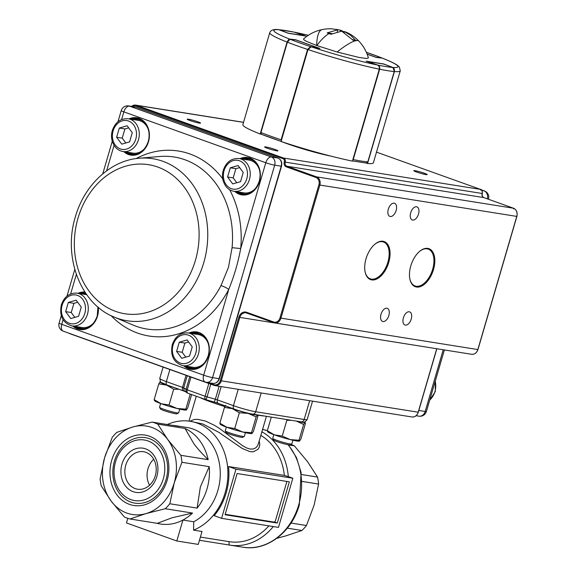 <?xml version="1.0" encoding="UTF-8"?>
<svg xmlns="http://www.w3.org/2000/svg" width="576" height="576" viewBox="0 0 576 576"><rect width="100%" height="100%" fill="white"/><g stroke="black" fill="none" stroke-linecap="round" stroke-linejoin="round"><path stroke-width="0.86" d="M228.47 267.329L232.078 247.687L240.696 248.551C238.082 262.642 234.101 276.25 228.758 289.361A6.631 1.411 27.4 0 0 220.975 285.638L228.47 267.329M280.058 141.005A35.647 3.11 16.3 0 0 281.11 141.43M282.413 141.948A35.647 3.11 16.3 0 0 330.732 156.074M416.585 172.022A6.962 0.605 16.3 0 0 423.468 174.074A6.962 0.605 16.3 0 0 427.19 174.6A6.962 0.605 16.3 0 0 424.418 173.268A6.962 0.605 16.3 0 0 417.535 171.216A6.962 0.605 16.3 0 0 413.82 170.69A6.962 0.605 16.3 0 0 416.585 172.022M267.372 148.262A6.962 0.605 16.3 0 0 274.255 150.314A6.962 0.605 16.3 0 0 277.97 150.847A6.962 0.605 16.3 0 0 275.206 149.515A6.962 0.605 16.3 0 0 268.322 147.463A6.962 0.605 16.3 0 0 264.607 146.938A6.962 0.605 16.3 0 0 267.372 148.262M189.958 120.521A6.962 0.605 16.3 0 0 196.841 122.573A6.962 0.605 16.3 0 0 200.556 123.106A6.962 0.605 16.3 0 0 197.791 121.774A6.962 0.605 16.3 0 0 190.908 119.722A6.962 0.605 16.3 0 0 187.193 119.196A6.962 0.605 16.3 0 0 189.958 120.521M388.303 209.225A6.962 3.917 109.7 0 0 389.873 216.403A6.962 3.917 109.7 0 0 396.137 210.47A6.962 3.917 109.7 0 0 394.567 203.292A6.962 3.917 109.7 0 0 388.303 209.225M410.688 212.789A6.962 3.917 109.7 0 0 412.25 219.967A6.962 3.917 109.7 0 0 418.522 214.034A6.962 3.917 109.7 0 0 416.952 206.856A6.962 3.917 109.7 0 0 410.688 212.789M381.017 314.258A6.962 3.917 109.7 0 0 382.579 321.437A6.962 3.917 109.7 0 0 388.85 315.504A6.962 3.917 109.7 0 0 387.281 308.326A6.962 3.917 109.7 0 0 381.017 314.258M403.394 317.822A6.962 3.917 109.7 0 0 404.964 325.001A6.962 3.917 109.7 0 0 411.228 319.068A6.962 3.917 109.7 0 0 409.666 311.89A6.962 3.917 109.7 0 0 403.394 317.822M365.054 271.627A19.562 11.009 109.7 0 0 370.289 278.827A19.562 11.009 109.7 0 0 387.893 262.159A19.562 11.009 109.7 0 0 383.486 241.985A19.562 11.009 109.7 0 0 382.356 241.697A19.562 11.009 109.7 0 0 374.875 244.217M409.817 278.755A19.562 11.009 109.7 0 0 415.051 285.948A19.562 11.009 109.7 0 0 432.655 269.287A19.562 11.009 109.7 0 0 428.256 249.113A19.562 11.009 109.7 0 0 427.126 248.825A19.562 11.009 109.7 0 0 419.638 251.345M388.75 262.39A20.203 11.369 -70.3 0 1 376.078 279.31A20.203 11.369 -70.3 0 1 365.105 271.901A20.203 11.369 -70.3 0 1 366.019 258.775A20.203 11.369 -70.3 0 1 375.091 244.044A20.203 11.369 -70.3 0 1 383.033 241.265A20.203 11.369 -70.3 0 1 388.75 262.39M433.512 269.518A20.203 11.369 -70.3 0 1 420.84 286.438A20.203 11.369 -70.3 0 1 409.867 279.029A20.203 11.369 -70.3 0 1 410.789 265.903A20.203 11.369 -70.3 0 1 419.854 251.172A20.203 11.369 -70.3 0 1 427.795 248.393A20.203 11.369 -70.3 0 1 433.512 269.518M308.282 35.323A64.663 5.638 16.3 0 0 294.595 32.234L305.734 36.036L288.202 33.242L278.978 29.743A64.663 5.638 16.3 0 0 289.606 39.074L295.639 39.773L319.896 48.463L311.213 46.814A64.663 5.638 16.3 0 0 377.273 64.966L366.134 61.171L383.666 63.958L392.89 67.457A64.663 5.638 16.3 0 0 382.262 58.126L376.229 57.434L367.157 54.18M289.606 39.074L287.071 42.062A67.982 5.926 -163.7 0 1 269.755 32.688L242.863 124.646A67.982 5.926 -163.7 0 0 260.186 134.014L287.071 42.062M261.094 134.122L260.186 134.014M269.755 32.688C270.691 30.118 273.571 29.095 278.402 29.621L278.978 29.743M294.595 32.234L308.297 35.316M382.039 58.104A0.662 0.59 -83.4 0 0 381.809 57.946L382.457 58.176C389.491 60.941 394.438 63.281 397.289 65.196L399.391 67.046L400.255 70.855A67.982 5.926 -163.7 0 1 394.416 71.554L367.531 163.512L366.422 163.094M394.416 71.554L392.89 67.457M377.273 64.966C378.994 65.714 379.67 67.111 379.31 69.149A67.982 5.926 -163.7 0 1 307.973 49.55L281.088 141.502A67.982 5.926 -163.7 0 0 352.418 161.107L379.31 69.149M307.973 49.55L311.213 46.814M400.255 70.855L373.37 162.806A67.982 5.926 -163.7 0 1 367.531 163.512M366.026 163.022L367.855 161.906L366.314 163.087L352.476 160.92M377.626 65.117L377.77 65.074C379.404 65.815 380.023 67.198 379.649 69.221L353.218 159.588A67.982 5.926 16.3 0 0 361.483 161.1A67.982 5.926 16.3 0 0 367.798 161.906L394.222 71.539L394.128 68.998L392.616 67.435A0.662 0.439 -69.2 0 1 392.717 67.478M289.67 39.269A0.662 0.59 96.6 0 1 290.059 39.254L287.388 42.185L260.957 132.552L261.331 134.258C260.582 133.243 260.402 132.646 260.791 132.458L260.957 132.552A67.982 5.926 16.3 0 0 270.346 136.051A67.982 5.926 16.3 0 0 281.131 139.781L307.555 49.406L310.594 46.613A0.662 0.49 100.7 0 1 310.802 46.786M281.628 141.516L281.131 139.781L281.549 139.903M295.927 39.946A0.662 0.374 109.7 0 0 295.891 39.931A0.662 0.662 0 0 0 295.747 39.895L289.951 39.226C289.08 38.909 288.173 39.866 287.215 42.091L287.388 42.185A67.982 5.926 -163.7 0 0 296.77 45.684A67.982 5.926 -163.7 0 0 307.555 49.406M382.018 58.003L366.372 52.294A64.663 5.638 16.3 0 1 381.809 57.946L376.013 57.283L367.128 54.094M278.532 29.628L279.252 29.765A0.662 0.439 110.8 0 0 279.072 29.779M294.098 32.126L294.098 32.126A64.663 5.638 16.3 0 0 279.252 29.765L288.108 33.127L304.79 35.784L294.098 32.126M294.149 32.148L304.79 35.784A0.662 0.547 -81 0 1 304.992 35.914M336.341 29.39L340.639 30.204L344.405 31.946M337.09 52.006L359.172 57.485L366.638 58.507L368.395 57.931A39.715 39.715 0 0 0 358.848 41.083A39.715 7.819 136.3 0 0 355.932 40.644L355.457 40.745A39.715 7.819 136.3 0 0 337.09 52.006L316.908 45.569C320.616 40.262 324.648 36.259 329.004 33.559L327.161 32.882L337.838 29.758L332.006 28.829A39.715 39.715 0 0 0 322.135 29.592A39.715 11.088 78.4 0 0 316.663 45.482L316.908 45.569M340.639 30.204A39.715 39.715 0 0 0 340.632 30.204L340.366 31.14M337.838 29.758L337.306 31.586M327.161 32.882L332.071 33.66M322.135 29.592A39.715 39.715 0 0 0 303.559 38.966L303.862 39.787L306.734 41.479L316.663 45.482M352.656 39.6L356.076 40.824L353.275 40.385L341.712 31.147L331.027 34.265L329.004 33.559M358.848 41.083A39.715 39.715 0 0 0 346.306 32.234L344.506 31.594L350.755 35.41L355.932 40.644M344.506 31.594L344.261 32.443M256.27 187.488A16.582 13.63 99 0 1 244.001 192.881L233.928 191.275A16.582 13.63 -81 0 0 249.437 179.525A16.582 13.63 -81 0 0 239.141 158.53L249.214 160.135A16.582 13.63 99 0 1 259.2 169.07M238.104 165.535L230.285 167.81L227.592 176.998L232.726 183.917L240.552 181.642L243.238 172.454L238.104 165.535M239.638 167.609L235.879 168.703L230.285 167.81M235.879 168.703L233.194 177.89L227.592 176.998M233.194 177.89L236.786 182.736M148.241 129.305A16.582 13.63 -81 0 0 138.254 120.37L128.182 118.764A16.582 13.63 99 0 1 138.478 139.766A16.582 13.63 99 0 1 122.969 151.517L133.042 153.122A16.582 13.63 -81 0 0 145.31 147.722M127.145 125.77L132.278 132.689L129.586 141.876L121.766 144.151L116.633 137.239L119.326 128.045L127.145 125.77M125.827 142.97L122.227 138.125L116.633 137.239M128.678 127.843L124.92 128.938L122.227 138.125M124.92 128.938L119.326 128.045M94.313 322.121A16.582 13.63 99 0 1 82.044 327.514L71.971 325.915A16.582 13.63 -81 0 0 87.48 314.158A16.582 13.63 -81 0 0 77.184 293.162L86.717 294.682M70.769 318.55L78.595 316.274L81.281 307.087L76.147 300.168L68.328 302.443L65.635 311.63L70.769 318.55M77.681 302.242L73.922 303.336L68.328 302.443M74.83 317.369L71.237 312.523L65.635 311.63M71.237 312.523L73.922 303.336M208.202 343.469A16.582 13.63 -81 0 0 198.216 334.526L188.143 332.928A16.582 13.63 99 0 1 198.439 353.923A16.582 13.63 99 0 1 182.93 365.674L193.003 367.279A16.582 13.63 -81 0 0 205.272 361.886M181.728 358.308L176.594 351.396L179.287 342.209L187.106 339.934L192.24 346.846L189.554 356.04L181.728 358.308M185.789 357.134L182.196 352.289L176.594 351.396M179.287 342.209L184.882 343.094L182.196 352.289M184.882 343.094L188.64 342M299.39 441.122A16.582 1.447 -163.7 0 1 299.354 441.13A16.582 1.447 -163.7 0 1 290.196 439.582A16.582 1.447 -163.7 0 1 274.363 434.837A16.582 1.447 -163.7 0 1 269.158 432.727A16.582 1.447 16.3 0 1 267.89 431.935L267.545 431.568M267.847 431.575L267.329 430.754L274.363 434.837L282.226 436.09L290.196 439.582L299.002 440.244L299.52 441.072L300.874 439.063L305.496 423.266L304.97 422.446A16.582 1.447 -163.7 0 1 295.754 420.984M296.741 421.265L303.617 424.454L304.97 422.446A16.582 1.447 16.3 0 0 304.927 422.086A16.582 1.447 16.3 0 0 304.704 421.898M304.97 422.446L304.927 422.086M291.463 420.307L286.841 420.3L282.226 436.09M267.329 430.754L271.318 417.096M303.617 424.454L299.002 440.244M292.91 440.222L291.823 443.952A9.95 0.864 -163.7 0 1 291.766 444.017A9.95 0.864 -163.7 0 1 276.674 440.273A9.95 0.864 -163.7 0 1 272.736 438.451A9.95 0.864 -163.7 0 1 272.722 438.365L273.816 434.642M272.736 438.451L273.636 440.078A8.626 0.749 16.3 0 0 277.049 441.655A8.626 0.749 16.3 0 0 290.124 444.902L291.766 444.017M220.061 424.008L220.414 424.375A16.582 1.447 -163.7 0 0 226.879 427.277L219.845 423.194L220.37 424.015M252.043 433.512L251.518 432.684L242.719 432.029A16.582 1.447 16.3 0 0 251.878 433.577A16.582 1.447 16.3 0 0 251.914 433.562L253.397 431.503L258.012 415.706L257.486 414.886A16.582 1.447 16.3 0 1 248.162 413.402A16.582 1.447 -163.7 0 1 240.026 411.163A16.582 1.447 16.3 0 1 232.33 408.658A16.582 1.447 -163.7 0 1 227.11 406.534M234.742 428.53L242.719 432.029A16.582 1.447 -163.7 0 1 234.583 429.79A16.582 1.447 16.3 0 1 226.879 427.277L234.742 428.53L239.364 412.74L248.162 413.402L256.14 416.894L257.486 414.886M239.364 412.74L232.33 408.658L224.46 407.398L225.814 405.396M224.46 407.398L219.845 423.194M251.518 432.684L256.14 416.894M226.332 427.082L225.245 430.812A9.95 0.864 16.3 0 0 225.259 430.891A9.95 0.864 16.3 0 0 229.198 432.713A9.95 0.864 16.3 0 0 244.282 436.457A9.95 0.864 16.3 0 0 244.339 436.392L245.434 432.662M244.282 436.457L242.647 437.342A8.626 0.749 -163.7 0 1 229.572 434.095A8.626 0.749 -163.7 0 1 226.159 432.518L225.259 430.891M179.741 409.126L178.654 412.855A9.95 0.864 -163.7 0 1 178.596 412.913A9.95 0.864 -163.7 0 1 163.505 409.169A9.95 0.864 -163.7 0 1 159.574 407.354A9.95 0.864 -163.7 0 1 159.552 407.268L160.646 403.538M159.574 407.354L160.474 408.982A8.626 0.749 16.3 0 0 163.886 410.558A8.626 0.749 16.3 0 0 176.962 413.806L178.596 412.913M186.185 410.033L186.242 410.026A16.582 1.447 16.3 0 1 186.185 410.033A16.582 1.447 16.3 0 1 177.026 408.485A16.582 1.447 16.3 0 1 161.194 403.74L169.056 404.993L177.026 408.485L185.832 409.147L186.358 409.968L187.704 407.959L191.628 394.56M154.685 400.478L154.159 399.658L161.194 403.74A16.582 1.447 -163.7 0 1 155.988 401.623A16.582 1.447 16.3 0 1 154.728 400.831L154.375 400.471M174.37 387.634A16.582 1.447 16.3 0 1 166.637 385.114L173.671 389.203L178.906 389.261M160.294 381.787L160.128 381.852A16.582 1.447 -163.7 0 1 160.294 381.787A16.582 1.447 -163.7 0 1 160.538 381.751M158.774 383.861L160.128 381.852A16.582 1.447 16.3 0 0 161.438 383.004A16.582 1.447 -163.7 0 0 166.637 385.114L158.774 383.861L154.159 399.658M173.671 389.203L169.056 404.993M185.832 409.147L190.238 394.063M193.745 521.77L193.55 530.129L202.032 531.475L198.252 544.392L176.803 540.979L182.923 520.049A49.745 40.889 -81 0 0 192.557 513.072L165.262 508.723L146.002 513.598A44.77 36.799 -81 0 1 126.907 513.094A44.77 36.799 -81 0 1 111.168 501.113L101.196 485.77A49.745 40.889 -81 0 1 100.138 478.793L104.587 457.798A44.77 36.799 -81 0 0 111.168 501.113L124.358 516.974A49.745 40.889 -81 0 0 127.13 518.105A49.745 40.889 -81 0 0 129.974 518.983L157.27 523.332A49.745 40.889 -81 0 0 182.923 520.049L193.745 521.77A49.745 40.889 -81 0 0 220.277 473.141A49.745 40.889 -81 0 0 193.061 429.048A49.745 40.889 -81 0 0 186.97 427.486L176.155 425.765A49.745 40.889 -81 0 0 172.858 425.405M165.262 508.723A49.745 40.889 -81 0 0 169.812 503.755L197.107 508.104A49.745 40.889 -81 0 0 209.232 466.639L181.937 462.29A49.745 40.889 -81 0 0 180.878 455.314L208.174 459.662A49.745 40.889 -81 0 0 185.011 428.458L157.716 424.109L167.681 439.452A44.77 36.799 -81 0 0 151.942 427.478A44.77 36.799 -81 0 0 132.847 426.974L152.1 422.1L179.395 426.442A49.745 40.889 -81 0 0 176.155 425.765M157.716 424.109A49.745 40.889 -81 0 0 154.944 422.978A49.745 40.889 -81 0 0 152.1 422.1M189.763 376.654L186.055 389.34A3.319 3.139 121.3 0 0 187.877 393.206M208.829 383.486L205.099 396.238A3.319 1.865 109.7 0 0 204.991 398.57A3.319 1.865 109.7 0 0 205.848 399.658A3.319 3.319 0 0 0 206.05 399.722L214.322 402.098L215.338 399.24L207.058 396.864L206.035 399.708A3.319 1.865 109.7 0 1 205.848 399.658L187.992 393.257A3.319 1.865 109.7 0 0 188.179 393.307M258.394 443.75L257.558 445.788L255.823 447.797L253.368 448.978L250.272 449.064L246.65 447.955L242.683 445.795L219.658 428.573L214.603 425.398L205.538 421.078L197.683 419.335L194.249 419.472L189.9 421.236M193.55 530.129A56.376 46.339 -81 0 0 227.88 475.74A56.376 46.339 -81 0 0 197.071 423.05A56.376 46.339 -81 0 0 190.166 421.279A56.376 46.339 -81 0 0 167.321 424.519M116.82 432.36A49.745 40.889 -81 0 0 112.262 437.328L104.587 457.798A44.77 36.799 -81 0 1 132.847 426.974L116.82 432.36M292.846 478.246L278.474 527.393L221.587 518.335L235.958 469.188L292.846 478.246L288.317 476.618A59.695 49.068 -81 0 0 262.188 431.964L261.85 431.906M200.39 537.077L229.27 541.678A56.376 46.339 -81 0 1 228.996 541.627L229.133 545.004A59.695 49.068 -81 0 0 229.824 545.119A59.695 49.068 -81 0 0 273.305 526.565M229.133 545.004L199.454 540.281M190.166 421.279L202.745 423.95L218.866 432.36L242.222 448.466L250.099 451.678L253.39 451.793L258.041 449.28L259.308 447.084L259.79 444.535L259.2 440.971M130.961 502.121A33.163 27.259 99 0 1 114.43 461.167A33.163 27.259 99 0 1 149.501 438.703A33.163 27.259 99 0 1 166.032 479.657A33.163 27.259 99 0 1 130.961 502.121M129.456 504.374A35.647 29.304 99 0 1 111.686 460.346A35.647 29.304 99 0 1 149.393 436.198A35.647 29.304 99 0 1 167.162 480.226A35.647 29.304 99 0 1 129.456 504.374M149.573 485.208A18.979 15.595 99 0 1 147.989 468.706A18.979 15.595 99 0 1 153.706 459.252M155.297 475.754A18.979 15.595 -81 0 0 143.51 451.721A18.979 15.595 -81 0 0 125.762 465.17A18.979 15.595 -81 0 0 137.549 489.204A18.979 15.595 -81 0 0 155.297 475.754M156.845 476.525A22.385 18.396 99 0 1 133.164 491.688A22.385 18.396 99 0 1 122.004 464.04A22.385 18.396 99 0 1 145.685 448.884A22.385 18.396 99 0 1 156.845 476.525M130.846 499.615A30.672 25.214 -81 0 0 163.296 478.836A30.672 25.214 -81 0 0 148.003 440.957A30.672 25.214 -81 0 0 115.553 461.729A30.672 25.214 -81 0 0 130.846 499.615M286.625 481.428L286.632 481.399A1.656 0.936 -70.3 0 1 286.625 481.421A1.656 0.936 -70.3 0 1 286.567 482.587L275.443 520.639A1.656 0.936 -70.3 0 1 274.838 521.712A1.656 0.936 -70.3 0 1 274.046 522.072L225.202 514.296M277.301 523.058L225.072 514.742L237.132 473.522L289.354 481.831L277.301 523.058L274.723 522.13L274.846 521.712M274.291 522.065L274.723 522.13M276.732 538.344L285.89 535.867L301.918 530.482L287.316 528.156M301.918 530.482A49.745 40.889 -81 0 0 306.468 525.514L314.15 505.037L318.593 484.049A49.745 40.889 -81 0 0 317.534 477.072L307.57 461.729L294.379 445.867A49.745 40.889 -81 0 0 290.887 444.485M291.017 523.051L306.468 525.514M318.593 484.049L302.119 481.428M301.435 474.509L317.534 477.072M294.379 445.867L288.526 444.938M221.587 518.335L214.178 515.678A56.376 46.339 -81 0 0 228.55 466.531L284.364 475.416L288.317 476.618M235.958 469.188L228.55 466.531M229.27 541.678A56.376 46.339 -81 0 0 268.877 525.859M176.803 540.979L126.482 522.943L127.829 518.35M284.364 475.416A56.376 46.339 -81 0 0 260.834 435.377M262.188 431.964L261.562 432.914M129.974 518.983L146.002 513.598A44.77 36.799 -81 0 0 174.262 482.767L169.812 503.755M181.937 462.29L174.262 482.767A44.77 36.799 -81 0 0 167.681 439.452L180.878 455.314M185.011 428.458L193.795 443.614C197.431 448.531 202.226 453.881 208.174 459.662M209.232 466.639L200.369 486.929L197.107 508.104M192.557 513.072L172.116 517.752L157.27 523.332M239.27 192.132A17.575 14.45 -81 0 0 248.278 193.745M253.548 160.639A17.575 14.45 -81 0 0 244.483 159.379M77.314 326.765A17.575 14.45 -81 0 0 86.321 328.378M85.99 293.645A17.575 14.45 -81 0 0 82.526 294.012M191.808 368.755A18.238 14.99 99 0 1 186.458 366.235M188.273 366.523A17.575 14.45 -81 0 0 197.28 368.136M188.986 333.058A18.9 15.538 99 0 1 204.991 336.73A18.9 15.538 99 0 1 208.454 355.874A18.9 15.538 99 0 1 183.773 365.81M185.342 366.055A18.238 14.99 -81 0 0 191.246 368.676C199.181 369.252 204.826 364.946 208.188 355.752C209.671 350.352 209.297 345.298 207.072 340.596L203.321 335.664L196.985 332.654A18.238 14.99 -81 0 0 190.555 333.31M80.849 328.99A18.238 14.99 99 0 1 75.499 326.477M78.026 293.292A18.9 15.538 99 0 1 84.938 292.075M98.287 307.289A18.9 15.538 99 0 1 97.495 316.116A18.9 15.538 99 0 1 72.814 326.045M85.421 292.81A18.238 14.99 -81 0 0 79.596 293.544M131.846 154.598A18.238 14.99 99 0 1 126.497 152.078M128.311 152.366A17.575 14.45 -81 0 0 137.318 153.979M129.024 118.901A18.9 15.538 99 0 1 145.03 122.566A18.9 15.538 99 0 1 148.493 141.718A18.9 15.538 99 0 1 123.804 151.646M125.381 151.898A18.238 14.99 -81 0 0 131.285 154.519C139.219 155.095 144.864 150.79 148.226 141.588C149.71 136.188 149.335 131.141 147.11 126.439C144.763 121.925 141.401 119.282 137.023 118.498A18.238 14.99 -81 0 0 130.594 119.153M242.806 194.357A18.238 14.99 99 0 1 237.456 191.844M239.983 158.659A18.9 15.538 99 0 1 255.989 162.331A18.9 15.538 99 0 1 259.452 181.483A18.9 15.538 99 0 1 234.77 191.412M236.34 191.664A18.238 14.99 -81 0 0 242.244 194.285C250.178 194.861 255.823 190.548 259.186 181.354C260.669 175.954 260.294 170.906 258.07 166.205C255.722 161.69 252.36 159.041 247.982 158.256A18.238 14.99 -81 0 0 241.553 158.911M74.383 326.297A18.238 14.99 -81 0 0 80.287 328.918C88.222 329.494 93.866 325.181 97.229 315.986L97.949 307.001M139.32 158.227C110.779 160.243 84.312 184.975 75.355 216.907C62.856 256.81 80.431 303.746 114.041 317.016A82.037 67.435 -81 0 0 203.774 262.613A82.037 67.435 -81 0 0 139.32 158.227L159.89 156.485A87.091 71.59 -81 0 1 232.078 247.687M195.444 260.266A75.47 62.035 -81 0 0 157.817 167.062A75.47 62.035 -81 0 0 77.998 218.174A75.47 62.035 -81 0 0 115.618 311.378A75.47 62.035 -81 0 0 195.444 260.266M229.63 189.713A93.658 76.99 99 0 1 240.696 248.551L265.788 162.734L123.862 111.874L121.615 119.549M114.07 145.354L106.625 170.82M136.123 158.587A93.658 76.99 99 0 1 222.718 178.812M114.041 317.016L133.049 325.058A87.091 71.59 -81 0 0 220.975 285.638M63.072 319.752L61.74 324.317L203.666 375.178L228.758 289.361A93.658 76.99 99 0 1 111.11 315.684M76.342 274.392L70.618 293.947M205.538 382.118A6.631 3.73 -70.3 0 1 205.157 382.018A6.631 3.73 -70.3 0 1 203.666 375.178A6.631 0.576 -163.7 0 0 212.558 377.626L219.074 378.662L281.203 166.212L274.68 165.175L212.558 377.626A6.631 5.45 99 0 1 206.352 382.32L212.875 383.364A6.631 5.45 -81 0 0 219.074 378.662L219.384 378.662C218.174 382.01 216.007 383.573 212.875 383.364M271.375 156.989L277.891 158.026L135.972 107.165L129.449 106.128L271.375 156.989A6.631 5.45 99 0 1 274.68 165.175A6.631 0.576 -163.7 0 1 265.788 162.734A6.631 3.73 -70.3 0 1 271.375 156.989M142.582 120.881A17.575 14.45 -81 0 0 133.524 119.614M131.71 119.326A18.238 14.99 99 0 1 137.578 118.598M242.676 159.091A18.238 14.99 99 0 1 248.537 158.357M202.55 335.038A17.575 14.45 -81 0 0 193.486 333.778M191.678 333.49A18.238 14.99 99 0 1 197.539 332.755M80.719 293.724A18.238 14.99 99 0 1 85.493 292.918M280.843 165.895L281.203 166.212A6.631 5.45 -81 0 0 277.891 158.026L278.1 158.105M219.384 378.662L281.506 166.219C282.326 162.317 281.153 159.595 277.992 158.047L135.972 107.165A6.631 5.45 -81 0 0 135.158 106.956L128.635 105.919A6.631 5.45 99 0 1 129.449 106.128A6.631 3.73 -70.3 0 0 123.862 111.874A6.631 0.576 -163.7 0 1 121.226 110.606L117.972 121.723M61.74 324.317A6.631 0.576 -163.7 0 1 59.105 323.05A6.631 6.631 0 0 0 63.23 331.157A6.631 3.73 -70.3 0 1 61.74 324.317M135.158 106.956L136.152 107.23M131.602 106.387A6.631 5.45 99 0 1 135.67 105.12A6.631 5.45 99 0 1 136.476 105.329L283.565 158.04L480.478 189.389L376.488 152.122L480.478 189.389A3.319 2.729 -81 0 1 482.134 193.486L285.221 162.137A3.319 2.729 -81 0 0 286.87 166.226L483.79 197.582A3.319 2.729 99 0 1 482.134 193.486L482.134 193.486M208.361 382.644L214.027 384.674A5.926 4.867 -81 0 0 220.291 380.664L238.838 317.246A7.344 6.034 99 0 1 246.6 312.271L273.694 321.984A5.926 4.867 -81 0 0 279.965 317.966L318.902 184.795A5.926 4.867 -81 0 0 315.95 177.48L286.279 166.846A4.025 3.305 99 0 1 284.27 161.87A2.606 2.146 -81 0 0 282.967 158.652L135.886 105.941A0.706 0.396 109.7 0 1 136.476 105.329L243.533 122.371M214.15 385.387L69.718 333.634A0.706 0.396 -70.3 0 1 69.502 333.403M135.886 105.941A5.926 4.867 -81 0 0 132.084 106.466M286.279 166.846A0.706 0.396 109.7 0 1 286.87 166.226L316.548 176.861A6.631 5.45 99 0 1 319.853 185.054L516.766 216.403A6.631 5.45 -81 0 0 513.461 208.217L483.79 197.582A0.706 0.396 109.7 0 1 483.869 197.611M315.95 177.48A0.706 0.396 109.7 0 1 316.548 176.861L513.461 208.217L513.662 208.951M282.967 158.652A0.706 0.396 109.7 0 1 283.565 158.04A3.319 2.729 99 0 1 285.221 162.137L284.27 161.87M246.722 312.984A6.631 5.45 -81 0 0 245.988 312.804A6.631 5.45 -81 0 0 239.789 317.506L221.242 380.923A6.631 5.45 99 0 1 215.035 385.625L411.948 416.974A6.631 5.45 -81 0 0 418.154 412.272L436.702 348.854A6.631 5.45 99 0 1 436.738 348.725M220.291 380.664L418.176 412.207M214.027 384.674A0.706 0.396 109.7 0 0 214.186 385.402L215.035 385.625A6.631 5.45 99 0 1 214.229 385.416A0.706 0.396 109.7 0 1 214.186 385.402L68.63 333.094M238.838 317.246L436.86 348.746M273.816 322.697L246.802 313.013A0.706 0.396 109.7 0 1 246.6 312.271M318.902 184.795L319.853 185.054L280.908 318.233A6.631 5.45 99 0 1 274.709 322.927L471.622 354.283A6.631 5.45 -81 0 0 477.828 349.582L516.766 216.403M279.965 317.966L477.95 349.582L516.895 216.403C517.702 212.436 516.571 209.707 513.504 208.224L513.461 208.217M273.694 321.984A0.706 0.396 109.7 0 0 273.852 322.711L274.709 322.927A6.631 5.45 99 0 1 273.895 322.726A0.706 0.396 109.7 0 1 273.852 322.711L245.988 312.804M480.679 190.13L480.478 189.389M477.842 349.51L477.95 349.582C476.719 352.937 474.61 354.506 471.622 354.283M367.812 161.863L394.222 71.539A67.982 5.926 -163.7 0 1 387.907 70.726A67.982 5.926 -163.7 0 1 379.649 69.221L378.907 69.012M377.77 65.074A64.663 5.638 16.3 0 0 392.616 67.435L383.753 64.08L367.07 61.423L377.77 65.074M366.826 61.402A0.662 0.547 99 0 1 366.991 61.402L383.674 64.058A0.662 0.547 99 0 1 383.753 64.08A0.662 0.439 -69.2 0 1 383.854 64.116M383.594 64.051A0.662 0.547 99 0 1 383.674 64.058A0.662 0.662 0 0 1 383.796 64.087A0.662 0.662 0 0 0 383.796 64.087L392.666 67.45C394.121 68.148 394.654 69.509 394.286 71.532M270.626 137.722A66.326 5.782 -163.7 0 1 261.439 134.287M281.131 141.35A66.326 5.782 -163.7 0 1 270.814 137.786M290.059 39.254A64.663 5.638 16.3 0 0 310.594 46.613L318.938 48.19L295.855 39.924L290.059 39.254M260.863 132.451L287.287 42.084M295.747 39.895A0.662 0.59 96.6 0 1 295.855 39.924A0.662 0.374 109.7 0 1 295.891 39.931L318.974 48.204A0.662 0.374 109.7 0 0 318.938 48.19A0.662 0.49 100.7 0 1 319.104 48.312M376.243 57.434A0.662 0.59 -83.4 0 0 376.013 57.283A0.662 0.374 -70.3 0 0 375.862 57.298M288.31 33.257A0.662 0.547 -81 0 0 288.108 33.127A0.662 0.439 110.8 0 0 287.935 33.142M435.204 381.355A16.582 13.63 99 0 1 434.945 391.579A16.582 13.63 99 0 1 429.746 400.025M224.064 170.654A14.594 11.995 99 0 1 239.494 160.776A14.594 11.995 99 0 1 246.773 178.79A14.594 11.995 99 0 1 231.336 188.676A14.594 11.995 99 0 1 224.064 170.654M135.806 139.032A14.594 11.995 -81 0 0 128.534 121.01A14.594 11.995 -81 0 0 113.105 130.896A14.594 11.995 -81 0 0 120.377 148.918A14.594 11.995 -81 0 0 135.806 139.032M84.816 313.43A14.594 11.995 99 0 1 69.379 323.309A14.594 11.995 99 0 1 62.107 305.287A14.594 11.995 99 0 1 77.537 295.409A14.594 11.995 99 0 1 84.816 313.43M173.066 345.053A14.594 11.995 -81 0 0 180.338 363.074A14.594 11.995 -81 0 0 195.775 353.189A14.594 11.995 -81 0 0 188.496 335.167A14.594 11.995 -81 0 0 173.066 345.053M443.232 349.762L425.189 411.473L418.817 410.458M481.349 189.886L484.006 190.836L481.874 190.498M426.391 411.487A6.631 0.576 16.3 0 1 425.189 411.473A6.631 5.45 99 0 1 418.982 416.174A6.631 6.631 0 0 0 426.391 411.487L444.391 349.942M488.095 199.116A6.631 0.576 16.3 0 0 488.513 199.044A6.631 6.631 0 0 0 484.387 190.937A6.631 3.73 109.7 0 0 484.006 190.836A6.631 5.45 99 0 1 487.361 198.857M238.226 389.311L233.446 405.655L217.296 399.866L221.177 386.597M309.665 400.687L304.171 419.486L255.679 411.761A16.582 1.447 -163.7 0 1 245.304 409.356A16.582 1.447 -163.7 0 1 233.446 405.655A3.319 1.865 -70.3 0 0 233.338 407.981A3.319 1.865 -70.3 0 0 234.194 409.075L218.045 403.286L217.188 402.192L217.296 399.866L215.338 399.24L219.125 386.273M169.891 369.533L166.356 381.614A3.319 1.865 109.7 0 0 166.248 383.94A3.319 1.865 109.7 0 0 167.105 385.027L183.449 390.866L182.398 389.729L182.513 387.403L166.356 381.614A16.582 1.447 -163.7 0 1 159.962 378.778A16.582 1.447 -163.7 0 1 159.768 378.446L163.087 367.092M312.552 401.148L307.181 419.515A16.582 1.447 -163.7 0 1 304.171 419.486A3.319 2.729 -81 0 1 302.76 421.452A3.319 2.729 -81 0 1 301.068 421.834L252.576 414.115A3.319 2.729 -81 0 0 254.268 413.734A3.319 2.729 -81 0 0 255.679 411.761L261.173 392.969M159.768 378.446C161.366 383.954 157.867 380.599 167.105 385.027A3.319 1.865 109.7 0 0 167.292 385.078M234.389 409.126A3.319 1.865 -70.3 0 1 234.194 409.075C241.049 411.451 247.176 413.129 252.576 414.115M186.041 375.322L182.513 387.403L183.694 387.9L184.284 390.895L187.387 392.969A3.319 3.319 0 0 0 187.992 393.257A3.319 1.865 109.7 0 1 187.135 392.17A3.319 1.865 109.7 0 1 187.243 389.837L183.694 387.9L187.25 375.754M210.766 384.178L207.058 396.864L205.099 396.238L187.243 389.837L190.973 377.086M257.918 415.13A36.475 3.182 16.3 0 0 260.006 415.49A36.475 3.182 16.3 0 0 264.377 415.994M199.915 397.534A36.475 3.182 16.3 0 0 211.104 402.055A36.475 3.182 16.3 0 0 224.892 406.62M262.57 429.458A59.695 49.068 99 0 1 267.358 430.639L262.57 429.458M288.043 444.737A59.695 49.068 99 0 1 298.714 504.893A59.695 49.068 99 0 1 242.885 547.2L229.824 545.119M128.635 105.919A6.631 6.631 0 0 0 121.226 110.606M63.23 331.157L205.157 382.018A6.631 6.631 0 0 0 206.352 382.32M112.262 141.271L102.73 173.873M74.786 269.417L66.974 296.122M61.265 315.67L59.105 323.05M131.515 106.373L135.67 105.12L243.554 122.299M480.521 189.396C481.788 188.885 482.818 193.219 482.263 193.486C481.91 195.624 482.429 196.992 483.826 197.59L513.504 208.224M436.831 348.854L418.284 412.272C417.053 415.634 414.936 417.197 411.948 416.974M281.534 141.494L261.324 134.251M278.669 29.635L293.753 32.033M429.646 400.37L435.305 391.579L435.362 380.822M239.141 158.53C231.53 158.047 226.238 161.957 223.272 170.273C222.12 174.355 222.228 178.315 223.589 182.146L225.475 185.789C227.65 188.842 230.472 190.67 233.928 191.275M128.182 118.764C120.571 118.282 115.279 122.198 112.313 130.514C111.161 134.59 111.269 138.55 112.63 142.387L114.516 146.023C116.69 149.076 119.506 150.912 122.969 151.517M71.971 325.915C62.77 322.978 59.22 315.979 61.315 304.913C64.282 296.597 69.574 292.68 77.184 293.162M182.93 365.674C173.729 362.743 170.179 355.738 172.274 344.671C175.241 336.355 180.533 332.438 188.143 332.928M416.102 415.721L418.982 416.174M484.387 190.937L481.262 189.814M258.314 444.002L266.414 416.318M288.41 444.802L296.446 457.531L301.111 472.558L299.318 504.9C291.838 532.246 266.558 551.513 242.885 547.2M189 421.106L196.272 396.23M183.254 390.816L185.033 391.543M214.322 402.098L218.045 403.286M307.181 419.515C305.222 422.23 303.185 423.007 301.068 421.834"/></g></svg>
